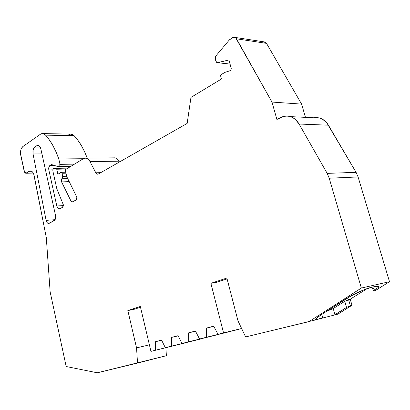 <?xml version="1.0" encoding="UTF-8"?>
<svg xmlns="http://www.w3.org/2000/svg" width="410" height="410" viewBox="0 0 410 410"><rect width="100%" height="100%" fill="white"/><g stroke="black" fill="none" stroke-linecap="round" stroke-linejoin="round"><path stroke-width="0.61" d="M31.626 171.236L29.269 171.293L31.626 171.236L29.269 171.293L30.719 170.924C32.313 171.247 33.451 172.764 34.127 175.48L46.304 237.615L33.784 174.27L32.759 172.282L31.421 171.129L29.966 170.98L26.522 173.071L33.174 172.912L25.82 173.251L24.149 171.001L20.761 155.252C20.141 151.321 20.807 148.446 22.76 146.642L40.364 134.27L43.035 133.604L45.597 135.162L74.077 135.628L71.473 134.116L70.464 134.101L72.821 134.608L74.077 135.628L77.936 140.292L81.482 145.745L84.66 151.905L87.186 158.086C83.753 148.794 79.381 141.306 74.077 135.628L70.464 134.101M113.852 157.855C115.886 157.624 117.608 158.737 119.013 161.186L119.448 161.991L119.013 161.186L89.985 161.555L95.812 172.794L97.006 174.045L97.708 174.188L98.4 173.983L97.472 174.178L95.812 172.794L89.985 161.555L119.013 161.186C117.916 159.224 116.558 158.106 114.938 157.845L113.852 157.855L115.963 158.132L117.629 159.285L119.013 161.186L89.985 161.555C88.124 158.332 85.946 157.363 83.461 158.644L85.188 158.07L86.961 158.393L88.611 159.592L89.985 161.555C88.893 159.526 87.545 158.373 85.946 158.101L83.461 158.644L65.195 169.786L83.461 158.644L65.195 169.786L66.727 176.587L65.195 169.786L66.727 176.587L76.875 197.205L66.727 176.587L76.875 197.205L76.137 199.952L76.855 198.876L76.875 197.205L76.137 199.952L72.488 201.945L72.052 202.043L71.063 201.202L74.179 201.023L71.063 201.202L72.109 202.048L76.137 199.952L72.488 201.945L71.063 201.202L74.179 201.023M67.922 168.126L54.207 168.392C53.151 168.418 52.721 169.345 52.905 171.175L52.921 169.555L53.889 168.361L67.922 168.126L54.069 168.361C53.095 168.541 52.706 169.479 52.905 171.175L56.8 188.692L52.905 171.175L56.8 188.692L63.299 204.682L56.8 188.692L63.299 204.682L62.597 207.357L63.007 206.958L63.299 204.682L62.597 207.357L59.183 208.972C58.061 208.798 57.272 207.803 56.811 205.989L63.381 205.589L56.811 205.989L58.107 208.485L59.04 208.957L62.597 207.357L59.983 208.787C58.543 209.295 57.487 208.362 56.811 205.989L63.381 205.589M315.167 117.578L317.724 117.644L320.231 118.223L322.619 119.3L326.78 122.826L356.08 172.338L327.18 173.374L329.22 178.212L358.084 176.956L356.08 172.338L327.18 173.374L329.22 178.212L361.348 288.051L309.099 321.589L245.646 336.928L238.01 320.928L226.873 278.057L210.878 283.305L223.542 332.899L241.618 328.487L218.007 334.309L241.639 328.538L218.007 334.309L213.671 326.15L206.496 328.072L213.789 326.375L206.496 328.072L206.584 337.215L235.811 330.07L199.557 339.008L235.811 330.07L199.557 339.008L228.77 331.864L199.557 339.008L195.421 331.029L188.6 332.853L195.529 331.239L188.6 332.853L188.702 341.771L182.019 343.467L217.894 334.627L182.019 343.467L217.894 334.627L182.019 343.467L178.073 335.672L171.585 337.404L178.171 335.862L171.585 337.404L171.698 346.096L200.818 338.87M182.019 343.467L178.073 335.672L182.019 343.467L217.894 334.627L188.702 341.771L188.6 332.853L188.702 341.771M178.171 335.862L171.585 337.404L178.073 335.672L171.585 337.404L171.698 346.096L165.338 347.716L200.818 338.967L165.338 347.716L200.818 338.967L165.338 347.716L161.56 340.085L155.38 341.74L161.648 340.269L155.38 341.74L155.503 350.222L184.526 343.016M66.446 169.022L56.754 169.222L54.207 168.392L56.754 169.222L66.446 169.022L56.754 169.222L57.877 174.25L61.264 172.308L62.007 173.266L65.959 173.169L62.007 173.266L62.704 176.361L66.651 176.249L62.704 176.361L62.428 178.012L67.363 177.863L62.428 178.012L61.777 178.786L67.727 178.601L61.777 178.786L61.28 180.241L61.582 181.907L61.777 178.786L67.727 178.601M89.985 161.555L95.812 172.794C96.54 174.055 97.401 174.455 98.4 173.983L187.16 123.42L98.4 173.983L187.16 123.42L190.963 97.406L221.456 78.992L220.401 75.107L224.839 72.401L230.251 70.648L230.963 69.915L231.219 68.321L228.934 59.957L231.25 68.552L230.963 69.915L230.082 70.715L231.061 69.71L231.173 68.101L228.934 59.957L217.92 62.679L230.071 64.093L217.074 62.638L215.87 61.136L215.306 59.055L215.973 55.827L229.441 39.816L232.47 37.71L235.043 37.412L236.524 38.817L266.515 43.368L265.044 42.015L263.814 41.825L266.515 43.368L301.606 104.109L305.465 117.368L301.606 104.109L271.973 102.064L276.904 119.459L280.655 117.547C283.807 115.974 287.031 115.661 290.316 116.614C293.944 117.767 296.866 120.243 299.09 124.04L328.43 125.188L356.08 172.338L327.18 173.374L329.22 178.212L358.084 176.956L356.08 172.338L358.084 176.956L389.5 281.69L375.396 290.557L373.771 290.936L371.716 287.261L373.771 290.936L375.396 290.557L389.5 281.69L375.396 290.557L373.771 290.936L371.716 287.261M33.174 172.912L26.522 173.071L29.269 171.293L25.82 173.251L24.538 172.128L20.561 153.986L20.577 151.377L21.125 149.004L22.76 146.642L40.364 134.27L41.666 133.66L43.024 133.604L45.597 135.162C50.958 141.153 55.355 149.086 58.799 158.962L83.322 158.732L58.799 158.962L60.009 164.349L74.471 164.128L60.009 164.349L58.533 166.152L71.519 165.927L58.533 166.152L57.759 166.522L51.424 164.507L49.938 165.445L54.146 165.379L49.938 165.445L48.846 167.244L48.826 169.919C48.493 167.849 48.862 166.357 49.938 165.445L54.146 165.379M346.527 307.454L335.011 314.711L333.217 308.561L326.514 311.349L333.217 308.561L344.769 301.34L346.527 307.454L344.769 301.34L348.577 299.597L350.335 305.686L346.527 307.454L344.769 301.34L350.227 299.203L367.329 288.532L350.227 299.203L351.98 305.276L346.527 307.454L335.011 314.711L333.217 308.561L344.769 301.34L350.227 299.203L351.98 305.276L346.527 307.454L334.14 315.111L337.861 314.152L351.98 305.276L350.335 305.686L348.577 299.597L350.335 305.686M39.032 145.663L36.854 145.652C38.648 144.781 39.975 145.857 40.846 148.886L40.19 147.047L39.201 145.791L38.027 145.299L36.854 145.652L39.032 145.663L36.854 145.652L38.191 145.319C39.442 145.601 40.329 146.795 40.846 148.886L55.524 215.445C55.929 217.966 55.473 219.709 54.166 220.677L48.498 223.481C47.355 223.306 46.566 222.271 46.12 220.365L55.094 219.683L46.12 220.365L33.056 153.945C32.605 150.793 33.179 148.502 34.773 147.082L40.221 147.103L34.773 147.082L33.799 148.179L33.138 149.855L33.056 153.945C32.605 150.793 33.179 148.502 34.773 147.082L40.221 147.103M36.854 145.652L34.773 147.082M41.953 153.909L33.056 153.945L41.953 153.909L33.056 153.945L46.12 220.365L47.36 222.937L48.277 223.455L49.205 223.312C47.78 223.778 46.75 222.794 46.12 220.365L55.094 219.683M378.471 287.108L378.358 287.4L377.707 286.252L378.358 287.4L377.876 286.282L371.404 287.328L366.017 289.004L359.186 291.843L348.5 297.353L322.029 314.219L317.289 317.663L315.49 319.938L317.289 317.663L322.029 314.219C317.904 316.894 315.726 318.801 315.49 319.938L245.646 336.928L238.01 320.928L226.873 278.057L210.878 283.305L216.941 282.244L227.099 278.923M377.707 286.252L378.358 287.4L374.34 289.931L372.716 287.031L374.34 289.931L373.771 290.936L374.34 289.931L372.716 287.031M315.49 319.913L319.364 318.872L315.49 319.913L319.364 318.872L318.703 316.515L319.364 318.872L337.861 314.152L351.98 305.276L350.227 299.203L367.329 288.532M321.794 314.373L322.803 317.981L334.14 315.111L322.803 317.981L321.794 314.373L322.803 317.981L319.364 318.872L318.703 316.515M326.519 311.344L333.217 308.561L335.011 314.711L334.14 315.111L337.861 314.152L351.98 305.276M200.818 338.967L165.338 347.716L161.56 340.085L155.38 341.74L155.503 350.222L150.947 351.38L184.531 343.108L150.947 351.38L184.531 343.108L150.947 351.38L140.317 306.454L127.838 310.549L133.793 309.422L140.502 307.228M184.531 343.108L150.947 351.38L140.317 306.454L127.838 310.549L136.545 347.885L137.529 363.065L97.288 372.792L66.184 366.509L50.143 291.894L46.304 237.615L34.127 175.48C33.061 171.713 31.442 170.319 29.269 171.293M52.864 169.832L48.826 169.919L52.864 169.832L48.826 169.919L56.811 205.989L48.826 169.919C48.493 167.849 48.862 166.357 49.938 165.445L51.424 164.507L49.938 165.445M69.239 181.64L61.582 181.907L69.239 181.64L61.582 181.907L71.063 201.202L61.582 181.907L61.777 178.786L62.428 178.012L67.363 177.863M95.812 172.794L100.711 172.666M264.716 41.902L266.515 43.368L301.606 104.109L271.973 102.064L276.904 119.459L283.125 116.573L285.683 116.107L288.261 116.173L290.792 116.768L293.206 117.89L295.436 119.505L299.09 124.04L328.43 125.188L356.08 172.338M165.876 347.721L166.393 355.701L137.529 363.065L166.393 355.701L165.876 347.721L166.393 355.701L97.288 372.792L66.184 366.509L50.143 291.894L46.304 237.615L50.143 291.894L66.184 366.509L97.288 372.792L137.529 363.065L136.545 347.885L149.399 344.841M68.757 134.762L70.084 134.167M313.686 117.772L319.759 118.075C323.346 119.182 326.237 121.555 328.43 125.188C324.684 119.351 319.769 116.881 313.686 117.772M230.071 64.093L217.92 62.679L228.934 59.957L217.269 62.694L216.67 62.417L215.87 61.136L215.265 57.338L215.973 55.827L229.441 39.816L233.587 37.254L235.724 37.833L271.973 102.064L276.904 119.459L280.655 117.547C288.015 114.4 294.16 116.563 299.09 124.04L327.18 173.374L299.09 124.04L328.43 125.188M358.084 176.956L329.22 178.212L361.348 288.051L389.5 281.69L358.084 176.956L389.5 281.69L361.348 288.051L309.099 321.589L245.646 336.928L238.01 320.928L226.873 278.057L210.878 283.305L216.941 282.244L210.878 283.305L223.542 332.899L218.007 334.309L213.671 326.15L206.496 328.072L206.584 337.215L199.557 339.008L195.421 331.029L188.6 332.853L195.529 331.239M345.44 299.218L322.029 314.219L351.918 295.441L362.727 290.295L371.404 287.328C365.623 288.579 353.194 294.216 345.44 299.218M378.358 287.4L374.34 289.931L378.358 287.4C378.901 286.195 377.707 285.913 374.771 286.559L371.404 287.328L376.631 286.247L378.461 286.672M150.947 351.38L140.317 306.454L127.838 310.549L133.793 309.422L127.838 310.549L136.545 347.885L137.529 363.065M26.522 173.071C25.456 173.543 24.661 172.856 24.149 171.001L20.761 155.252C20.141 151.321 20.807 148.446 22.76 146.642L40.364 134.27C42.163 133.096 43.911 133.393 45.597 135.162L74.077 135.628C79.381 141.306 83.753 148.794 87.186 158.086M217.92 62.679L216.67 62.417L215.87 61.136L215.306 59.055L215.973 55.827L229.441 39.816L232.47 37.71C234.105 36.803 235.453 37.166 236.524 38.817L266.515 43.368L301.606 104.109L305.465 117.368M266.515 43.368L236.524 38.817L271.973 102.064L301.606 104.109M74.077 135.628L45.597 135.162L49.41 139.969L52.921 145.596L56.067 151.956L58.799 158.962L60.009 164.349L58.533 166.152L57.62 166.496L51.424 164.507L57.62 166.496L58.533 166.152L71.519 165.927M54.207 168.392L56.754 169.222L57.877 174.25L60.936 172.385L61.833 172.784L62.761 176.823L62.612 177.694L61.777 178.786M187.16 123.42L190.963 97.406L221.456 78.992L220.401 75.107L224.839 72.401L230.082 70.715L224.839 72.401L220.401 75.107L221.456 78.992L190.963 97.406L187.16 123.42M54.166 220.677L49.205 223.312L54.96 219.914L55.693 217.08L55.524 215.445C55.929 217.966 55.473 219.709 54.166 220.677M40.846 148.886L55.524 215.445L40.846 148.886M199.557 339.008L195.421 331.029L188.6 332.853M171.585 337.404L171.698 346.096M56.754 169.222L57.877 174.25L60.936 172.385L62.007 173.266L65.959 173.169M213.789 326.375L206.496 328.072L206.584 337.215M165.338 347.716L161.56 340.085L155.38 341.74L161.648 340.269M62.007 173.266L62.704 176.361L66.651 176.249M241.639 328.538L218.007 334.309L213.671 326.15L206.496 328.072M62.704 176.361L62.428 178.012M333.217 308.561L344.769 301.34M155.38 341.74L155.503 350.222M74.471 164.128L60.009 164.349L58.533 166.152M348.577 299.597L350.227 299.203M335.011 314.711L334.14 315.111M374.34 289.931L373.771 290.936M319.364 318.872L322.803 317.981M241.618 328.487L218.007 334.309M83.322 158.732L58.799 158.962L60.009 164.349M119.013 161.186L119.448 161.991M46.12 220.365L33.056 153.945M299.09 124.04L327.18 173.374M329.22 178.212L361.348 288.051L389.5 281.69M361.348 288.051L309.099 321.589M210.878 283.305L223.542 332.899M127.838 310.549L136.545 347.885M45.597 135.162C50.958 141.153 55.355 149.086 58.799 158.962M48.826 169.919L56.811 205.989M61.582 181.907L71.063 201.202M236.524 38.817L271.973 102.064M61.264 172.308L65.738 172.2M57.964 166.522L70.925 166.291M217.73 62.715L230.087 64.15M48.821 223.455L48.498 223.481M26.091 173.24L33.261 173.071M43.035 133.604L71.473 134.116M59.547 208.946L59.183 208.972M54.069 168.361L67.978 168.09M85.951 158.101L114.938 157.845M97.472 174.178L97.898 174.168M235.043 37.412L265.044 42.015M290.316 116.614L319.759 118.075"/></g></svg>

